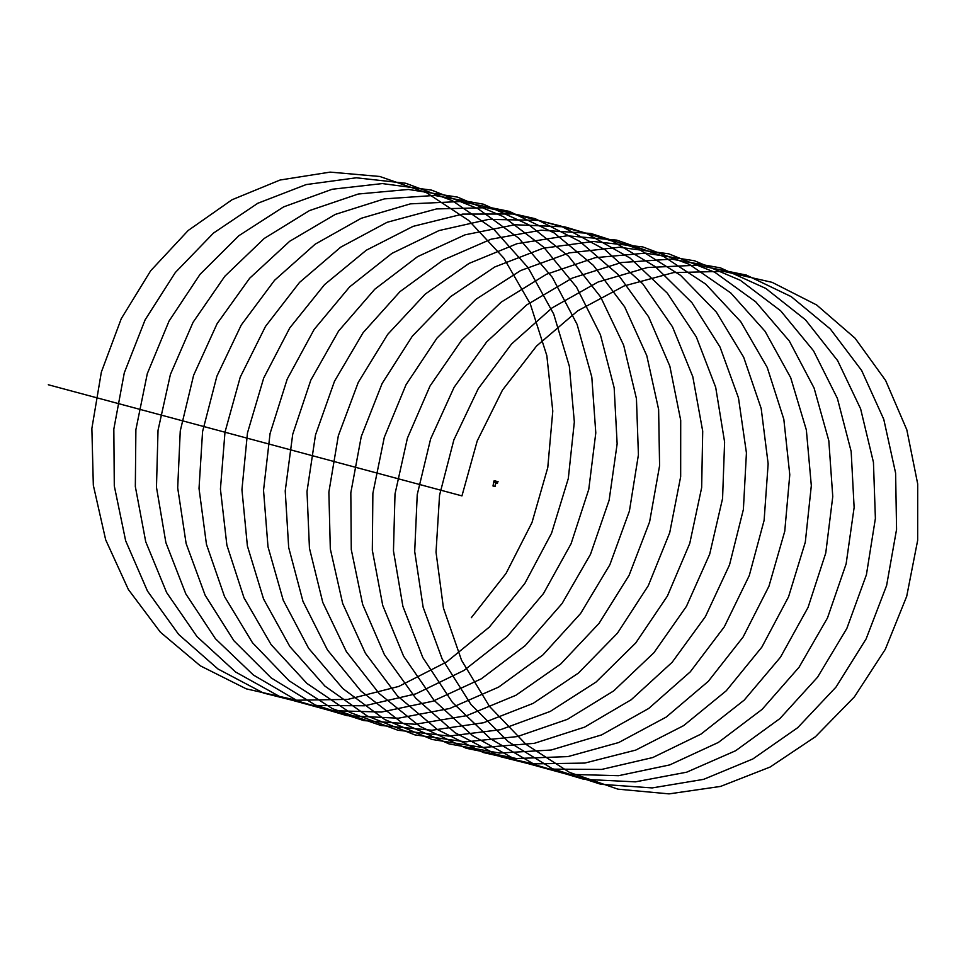 <?xml version="1.0" encoding="UTF-8"?>
<svg xmlns="http://www.w3.org/2000/svg" width="966" height="966" viewBox="0 0 966 966"><rect width="100%" height="100%" fill="white"/><g stroke="black" fill="none" stroke-linecap="round" stroke-linejoin="round"><path stroke-width="1.45" d="M497.007 481.708L496.113 481.756M495.981 482.36L496.778 482.879M496.741 481.297L496.065 481.406M495.8 482.783L496.645 483.278M497.538 481.563L497.442 483.411M498.058 481.515L497.273 481.515M496.319 482.445L496.005 481.732M496.802 482.771L496.935 481.66M497.659 482.022L497.514 482.771L497.659 482.022M497.502 482.783L497.635 481.998M497.623 482.722L497.731 482.082M494.483 482.179L494.87 481.201M494.435 481.237L494.689 482.082L494.435 481.237M495.679 480.899L493.952 480.983L492.998 486.007L494.978 486.345L495.932 481.322M492.998 486.007L495.111 486.381L496.077 481.358M494.64 482.263L494.954 481.177L494.64 482.263M471.323 617.685L506.027 573.442L531.988 522.546L547.77 467.58L552.781 411.069L546.828 355.597L530.225 303.771L503.757 258.007L468.703 220.453L426.718 192.826L379.783 176.476L330.13 172.117L280.092 180.014L232.033 199.757L188.201 230.476L150.696 270.734L121.269 318.671L101.358 372.079L91.867 428.469L93.328 485.246L105.668 539.777L128.381 589.526L160.404 632.211L200.324 665.828L246.294 688.855L296.236 700.217L347.832 699.396L398.753 686.44L446.63 661.952L489.315 627.103L524.816 583.488L551.574 533.172L568.31 478.484L574.335 421.997L569.36 366.307L553.699 314.059L528.088 267.642L493.747 229.256L452.317 200.674L405.744 183.262L356.249 177.792L306.137 184.591L257.801 203.271L213.51 233.06L175.341 272.509L145.117 319.843L124.288 372.84L113.831 429.073L114.29 485.922L125.652 540.767L147.46 591.047L178.686 634.469L217.966 668.979L263.464 693.033L313.129 705.47L364.677 705.772L415.754 693.89L464.006 670.416L507.247 636.449L543.484 593.547L571.075 543.749L588.765 489.364L595.793 432.925L591.808 377.066L577.1 324.383L552.335 277.351L518.73 238.155L477.868 208.62L431.681 190.145L382.343 183.576L332.207 189.251L283.606 206.893L238.856 235.716L200.047 274.344L169.05 321.062L147.303 373.637L135.88 429.689L135.337 486.586L145.721 541.721L166.611 592.52L197.04 636.642L235.656 672.034L280.671 697.102L330.046 710.614L381.522 712.039L432.744 701.244L481.346 678.796L525.13 645.711L562.067 603.557L590.504 554.291L609.135 500.219L617.141 443.853L614.171 387.837L600.417 334.755L576.521 287.119L543.665 247.127L503.371 216.662L457.594 197.124L408.449 189.457L358.277 194.021L309.446 210.6L264.249 238.445L224.824 276.264L193.055 322.318L170.402 374.47L158.026 430.305L156.468 487.238L165.886 542.638L185.834 593.933L215.454 638.755L253.394 675.017L297.902 701.075L346.987 715.673L398.366 718.209L449.697 708.501L498.637 687.092L542.94 654.912L580.59 613.507L609.848 564.796L629.409 511.062L638.417 454.793L636.437 398.632L623.65 345.176L600.623 296.96L568.527 256.183L528.837 224.788L483.471 204.212L434.531 195.446L384.371 198.887L335.311 214.404L289.691 241.271L249.663 278.244L217.121 323.634L193.598 375.327L180.256 430.933L177.696 487.878L186.124 543.52L205.154 595.285L233.941 640.784L271.18 677.903L315.182 704.938L363.94 720.624L415.211 724.271L466.638 715.673L515.892 695.291L560.703 664.028L599.029 623.396L629.12 575.253L649.611 521.869L659.585 465.733L658.619 409.451L646.785 355.645L624.664 306.85L593.329 265.312L554.255 232.999L509.324 211.385L460.613 201.532L410.465 203.85L361.212 218.292L315.182 244.169L274.561 280.297L241.271 324.999L216.879 376.209L202.57 431.573L199.02 488.494L206.458 544.365L224.547 596.602L252.5 642.752L289.039 680.716L332.509 708.718L380.906 725.478L432.043 730.236L483.568 722.737L533.111 703.393L578.417 673.073L617.419 633.225L648.307 585.662L669.728 532.664L680.668 476.661L680.704 420.295L669.836 366.162L648.621 316.812L618.071 274.525L579.624 241.307L535.14 218.666L486.683 207.714L436.56 208.922L387.125 222.289L340.72 247.163L299.532 282.422L265.493 326.423L240.244 377.138L224.981 432.225L220.429 489.122L226.889 545.186L244.024 597.857L271.132 644.648L306.934 683.445L349.861 712.413L397.907 730.236L448.888 736.092L500.473 729.704L550.294 711.411L596.07 682.032L635.725 642.982L667.409 596.034L689.748 543.435L701.666 487.601L702.705 431.15L692.803 376.704L672.493 326.822L642.74 283.811L604.945 249.687L560.92 226.032L512.741 213.993L462.666 214.09L413.074 226.37L366.295 250.23L324.552 284.62L289.788 327.897L263.682 378.104L247.477 432.889L241.935 489.726L247.393 545.983L263.585 599.065L289.824 646.483L324.902 686.089L367.261 716.011L414.921 734.897L465.745 741.852L517.365 736.575L567.453 719.332L613.676 690.919L653.97 652.666L686.44 606.358L709.684 554.182L722.568 498.528L724.609 442.03L715.685 387.294L696.305 336.892L667.337 293.169L630.218 258.163L586.676 233.506L538.774 220.381L488.784 219.367L439.047 230.56L391.918 253.394L349.632 286.89L314.155 329.43L287.216 379.095L270.057 433.565L263.537 490.33L267.993 546.744L283.231 600.224L308.601 648.258L342.942 688.649L384.71 719.513L431.971 739.449L482.602 747.503L534.246 743.349L584.563 727.157L631.233 699.722L672.143 662.29L705.397 616.634L729.523 564.893L743.385 509.456L746.428 452.909L738.483 397.92L720.02 347.011L691.873 302.599L655.431 266.725L612.384 241.077L564.796 226.865L514.89 224.74L465.044 234.835L417.578 256.642L374.772 289.232L338.595 331.024L310.823 380.133L292.722 434.265L285.224 490.933L288.677 547.493L302.962 601.335L327.45 649.961L361.03 691.137L402.194 722.93L449.045 743.905L499.458 753.057L551.115 750.027L601.649 734.897L648.754 708.44L690.255 671.853L724.283 626.862L749.278 575.567L764.118 520.36L768.151 463.813L761.196 408.57L743.663 357.191L716.349 312.103L680.595 275.37L638.067 248.745L590.806 233.446L541.008 230.21L491.054 239.206L443.285 259.987L399.96 291.647L363.107 332.678L334.514 381.22L315.484 434.99L307.007 491.537L309.446 548.205L322.777 602.41L346.359 651.603L379.179 693.54L419.727 726.251L466.155 748.264L516.339 758.515L567.972 756.595L618.711 742.54L666.214 717.074L708.307 681.332L743.096 637.041L768.96 586.217L784.754 531.264L789.777 474.729L783.824 419.256L767.221 367.43L740.741 321.678L705.699 284.101L663.702 256.509L616.779 240.123L567.127 235.789L517.088 243.674L469.017 263.428L425.197 294.135L387.68 334.393L358.277 382.343L338.329 435.738L328.875 492.129L330.312 548.905L342.664 603.436L365.365 653.197L397.4 695.87L437.32 729.499L483.29 752.526L533.22 763.877L584.828 763.068L635.737 750.099L683.638 725.623L726.299 690.75L761.824 647.16L788.546 596.831L805.306 542.155L811.319 485.656L806.356 429.979L790.695 377.706L765.072 331.314L730.743 292.915L689.301 264.358L642.74 246.91L593.233 241.476L543.134 248.238L494.797 266.954L450.494 296.707L412.325 336.18L382.113 383.502L361.272 436.511L350.827 492.745L351.274 549.594L362.648 604.426L384.432 654.719L415.682 698.116L454.95 732.651L500.46 756.68L550.125 769.129L601.673 769.431L652.75 757.549L701.014 734.088L744.231 700.096L780.48 657.218L808.059 607.409L825.761 553.023L832.764 496.584L828.816 440.725L814.084 388.042L789.331 341.022L755.726 301.815L714.852 272.291L668.677 253.804L619.339 247.248L569.191 252.899L520.602 270.565L475.84 299.363L437.043 338.028L406.034 384.722L384.299 437.308L372.876 493.348L372.321 550.258L382.717 605.38L403.595 656.192L434.036 700.302L472.64 735.718L517.667 760.749L567.042 774.297L618.518 775.698L669.728 764.915L718.342 742.456L762.114 709.37L799.063 667.228L827.488 617.95L846.131 563.878L854.125 507.512L851.167 451.496L837.401 398.427L813.517 350.779L780.649 310.786L740.367 280.321L694.578 260.784L645.445 253.128L595.273 257.668L546.442 274.272L501.233 302.104L461.82 339.935L430.039 385.977L407.41 438.141L395.009 493.964L393.464 550.91L402.882 606.298L422.83 657.605L452.45 702.403L490.378 738.688L534.91 764.722L583.971 779.345L635.362 781.856L686.693 772.184L735.633 750.739L779.936 718.571L817.586 677.166L846.844 628.455L866.417 574.722L875.389 518.452L873.445 462.291L860.621 408.847L837.631 360.62L805.511 319.855L765.833 288.448L720.455 267.872L671.527 259.105L621.355 262.547L572.307 278.075L526.675 304.918L486.659 341.916L454.105 387.294L430.607 438.987L417.24 494.592L414.704 551.538L423.12 607.179L442.15 658.957L470.937 704.443L508.176 741.574L552.178 768.598L600.924 784.307L652.195 787.918L703.634 779.345L752.888 758.938L797.699 727.7L836.025 687.055L866.116 638.924L886.607 585.529L896.569 529.392L895.615 473.111L883.769 419.316L861.66 370.509L830.313 328.983L791.263 296.659L746.307 275.056L697.609 265.191L647.449 267.522L598.208 281.963L552.178 307.828L511.557 343.968L478.255 388.658L453.875 439.88L439.554 495.232L436.028 552.166L443.442 608.037L461.543 660.261L489.484 706.412L526.023 744.388L569.493 772.377L617.902 789.15L669.04 793.883L720.564 786.421L770.107 767.04L815.413 736.744L854.403 696.872L885.303 649.333L906.712 596.324L917.664 540.332L917.7 483.954L906.82 429.822L885.617 380.459L855.055 338.197L816.632 304.954L772.124 282.338L723.679 271.361L673.556 272.593L624.121 285.948L577.704 310.835L536.528 346.057L502.489 390.071L477.228 440.894L461.953 495.884L48.3 384.758M496.5 482.493L495.884 482.324"/></g></svg>
